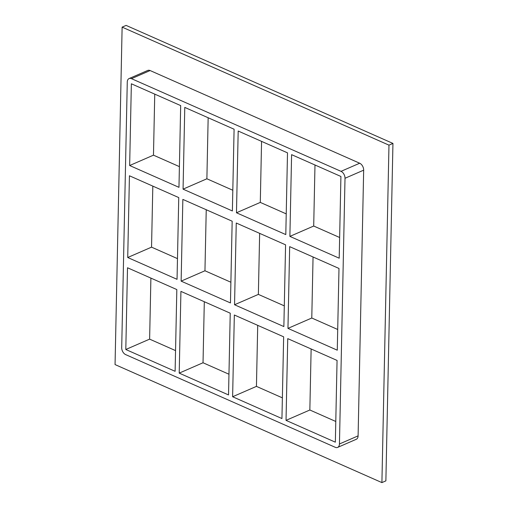 <?xml version="1.0" encoding="UTF-8"?>
<svg xmlns="http://www.w3.org/2000/svg" width="508" height="508" viewBox="0 0 508 508"><rect width="100%" height="100%" fill="white"/><g stroke="black" fill="none" stroke-linecap="round" stroke-linejoin="round"><path stroke-width="0.76" d="M177.476 258.616L151.543 247.148L127.724 257.512L129.438 175.774L178.752 197.587L177.044 279.324L127.724 257.512M230.886 282.238L204.953 270.77L206.235 209.74M181.134 281.134L182.848 199.396L232.169 221.209L230.454 302.946L181.134 281.134L204.953 270.77M287.96 328.378L289.668 246.64L338.988 268.453L337.274 350.19L287.96 328.378L311.779 318.014L313.055 256.984M337.712 329.482L311.779 318.014M284.302 305.86L258.369 294.392L259.645 233.363M234.55 304.756L236.258 223.018L285.579 244.831L283.864 326.568L234.55 304.756L258.369 294.392M127.508 267.76L176.828 289.573L175.114 371.31L125.8 349.498L127.508 267.76M287.744 338.626L337.064 360.439L335.35 442.176L286.029 420.364L287.744 338.626M180.924 291.382L230.238 313.195L228.53 394.932L179.21 373.12L180.924 291.382M234.334 315.004L283.648 336.817L281.94 418.554L232.62 396.742L234.334 315.004M150.895 278.105L149.619 339.134L125.8 349.498M311.131 348.971L309.848 410L286.029 420.364M257.715 325.349L256.438 386.378L232.62 396.742M204.305 301.727L203.029 362.756L179.21 373.12M359.683 163.227L341.02 171.342A5.702 3.715 66.5 0 1 345.008 178.276L363.665 170.161A5.702 3.715 -113.5 0 0 359.683 163.227L150.127 70.549A5.702 3.715 -113.5 0 0 147.745 70.441L129.089 78.562A5.702 3.715 66.5 0 1 131.47 78.664L150.127 70.549M341.02 171.342L131.47 78.664M337.623 447.408L356.286 439.287A5.702 3.715 -113.5 0 0 358.102 435.87L339.446 443.986A5.702 3.715 66.5 0 1 337.623 447.408A5.702 3.715 66.5 0 1 335.242 447.3L125.692 354.622A5.702 3.715 66.5 0 1 121.704 347.688L127.273 81.978A5.702 3.715 66.5 0 1 129.089 78.562M339.446 443.986L345.008 178.276M129.654 165.525L131.362 83.788L180.683 105.601L178.968 187.338L129.654 165.525L153.473 155.162L179.407 166.63M234.093 129.222L232.378 210.96L183.064 189.147L184.772 107.41L234.093 129.222M287.503 152.844L285.794 234.582L236.474 212.769L238.189 131.032L287.503 152.844M291.598 154.654L340.919 176.466L339.204 258.204L289.884 236.391L291.598 154.654M339.636 237.496L313.703 226.028L289.884 236.391M313.703 226.028L314.985 164.998M286.226 213.874L260.293 202.406L236.474 212.769M260.293 202.406L261.569 141.376M149.619 339.134L175.552 350.603M256.438 386.378L282.372 397.847M203.029 362.756L228.962 374.225M152.819 186.119L151.543 247.148M309.848 410L335.782 421.469M232.816 190.252L206.883 178.784L208.159 117.754M154.749 94.132L153.473 155.162M183.064 189.147L206.883 178.784M115.056 364.579L381.908 482.6L388.976 145.148L122.123 27.127L115.056 364.579M358.102 435.87L363.665 170.161M381.908 482.6L385.877 480.873L392.944 143.421L126.092 25.4L122.123 27.127M392.944 143.421L388.976 145.148"/></g></svg>
